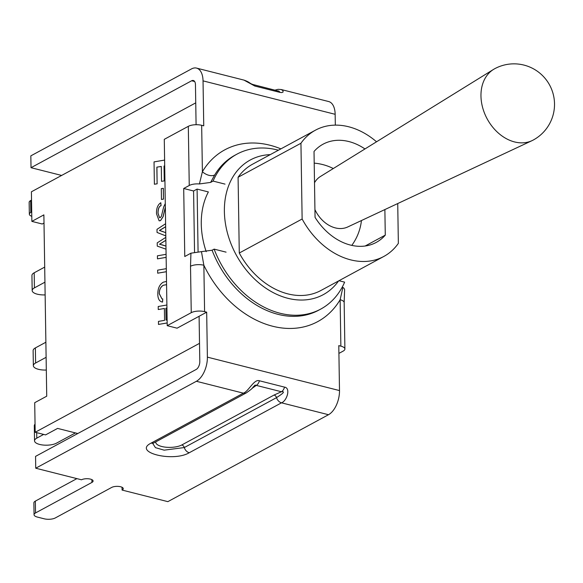 <?xml version="1.0" encoding="UTF-8"?>
<svg xmlns="http://www.w3.org/2000/svg" width="583" height="583" viewBox="0 0 583 583"><rect width="100%" height="100%" fill="white"/><g stroke="black" fill="none" stroke-linecap="round" stroke-linejoin="round"><path stroke-width="0.87" d="M533.277 140.015A40.526 30.491 -118.4 0 1 532.09 140.62A40.526 30.491 -118.4 0 1 514.585 141.939A40.526 30.491 -118.4 0 1 482.877 108.431A40.526 30.491 -118.4 0 1 493.553 69.399A40.526 30.491 -118.4 0 1 494.705 68.728A40.526 40.526 0 0 1 549.638 85.089A40.526 40.526 0 0 1 533.277 140.015M532.09 140.62L347.738 226.962A28.72 21.607 -118.4 0 1 335.334 227.902A28.72 21.607 -118.4 0 1 314.937 209.632M314.514 182.705A28.72 21.607 -118.4 0 1 320.431 176.496L493.553 69.399M166.935 308.05L165.871 308.232L166.06 320.103L167.124 319.914M166.935 308.079L165.871 308.232M165.936 308.247L166.126 320.089M167.168 322.938L158.496 324.432L158.452 321.401L164.581 320.344L164.399 308.473L158.263 309.537L158.219 306.505L166.891 305.011M167.168 322.967L158.496 324.432M164.399 308.502L158.263 309.537M166.57 284.679L163.233 285.262C160.544 286.945 159.217 289.751 159.239 293.679L161.928 298.831L162.759 298.941L162.57 302.081L161.834 301.95M162.693 298.926L162.504 302.067C159.465 301.564 157.898 298.955 157.804 294.233C157.782 288.425 159.589 284.417 163.225 282.208L166.519 281.421M162.57 302.081L161.87 301.958M166.519 284.672L163.298 285.276C160.609 286.96 159.276 289.766 159.305 293.694L161.965 298.839M166.366 271.693L157.694 273.187L157.643 270.155L166.315 268.661M166.366 271.714L157.694 273.187M166.14 257.351L157.468 258.845L157.417 255.813L166.089 254.326M166.14 257.38L157.468 258.845M165.659 226.707L159.421 230.445L165.754 232.69L162.577 231.473M165.659 226.765L163.575 228.004M163.641 228.019L161.097 229.505M161.163 229.52L160.296 229.957M160.361 229.972L159.421 230.445M159.487 230.46L162.642 231.487M165.871 240.262L159.509 244.226L165.966 246.084M165.871 240.32L159.574 244.248M161.797 244.722L165.966 246.077M166.009 249.167L157.272 246.121L157.221 242.856L165.827 237.361M165.805 235.882L157.053 232.457L157.002 229.33L165.608 223.734M165.346 207.038L163.08 216.606L160.478 220.607L159.137 220.826L156.543 213.888C156.266 208.503 157.687 204.779 160.806 202.731L161.076 205.646L160.558 205.843C158.889 206.695 158.029 209.151 157.978 213.21L159.567 217.721L160.303 217.597L161.404 216.242L163.641 207.074L165.295 203.496M161.076 205.646L160.558 205.843M160.617 205.865C158.955 206.71 158.095 209.166 158.037 213.225L159.596 217.729M165.353 207.22L163.145 216.621L160.544 220.622L159.174 220.833M160.806 202.731L161.01 205.631M163.313 188.294L163.48 199.087L161.462 199.459L161.294 188.644L163.378 188.309L163.48 199.087M163.546 199.102L161.462 199.459M164.705 165.915L164.027 166.017L164.26 180.876L161.527 181.357L161.294 166.454L156.856 167.139L157.111 183.783L154.386 184.243L154.036 161.899L164.61 160.085M164.705 165.936L164.027 166.017M164.093 166.031L164.26 180.876M164.326 180.89L161.527 181.357M161.294 166.483L156.856 167.139M156.922 167.153L157.111 183.783M157.177 183.798L154.386 184.243M77.801 433.519L57.593 428.403L45.576 434.903L35.177 432.273L34.71 402.693L46.727 396.192L43.878 214.872L31.861 221.38L42.267 224.01L44.009 223.063M31.861 221.38L31.402 191.8L195.742 102.863L196.085 124.711L195.458 84.673A6.384 3.454 -75.8 0 0 193.323 80.49A6.384 3.454 -75.8 0 0 191.669 80.76L31.023 167.693L61.63 175.439M35.177 432.273L199.517 343.343L199.094 316.278L177.094 328.178L167.212 325.678L164.282 139.33L188.316 126.329L189.249 185.489A9.576 3.593 -0.9 0 1 199.422 183.951L210.616 182.413L214.69 174.987A88.077 66.265 -118.4 0 1 234.898 155.26L236.931 154.16A88.077 66.265 -118.4 0 1 278.426 150.21M198.074 251.557L197.098 189.089L193.585 190.991L194.54 251.973M75.433 432.921L56.544 443.138A12.126 4.547 -0.9 0 1 43.011 445.026A12.126 4.547 -0.9 0 1 34.535 440.828A12.126 4.547 -0.9 0 1 36.78 438.139L36.693 432.659M43.652 434.415L36.78 438.139M35.366 347.92A12.126 4.547 179.1 0 0 33.122 350.616L33.355 365.701A12.126 4.547 -0.9 0 1 35.599 363.005L35.366 347.92L45.882 342.228M46.319 370.03A12.126 4.547 -0.9 0 1 33.355 365.701M45.139 294.903A12.126 4.547 -0.9 0 1 32.174 290.567A12.126 4.547 -0.9 0 1 34.419 287.878L34.186 272.793A12.126 4.547 179.1 0 0 31.941 275.482L32.174 290.567M44.935 282.187L34.419 287.878M35.046 424.132A12.126 4.547 179.1 0 0 34.302 425.743L34.535 440.828M44.702 267.101L34.186 272.793M46.115 357.313L35.599 363.005M384.875 209.574L385.276 235.131A55.844 42.02 -118.4 0 1 376.224 242.419A55.844 42.02 -118.4 0 1 315.053 217.357L314.018 151.485A55.844 42.02 -118.4 0 1 323.069 144.19A55.844 42.02 -118.4 0 1 364.958 148.949M365.169 246.004L385.276 235.131M397.73 203.547L398.357 243.366A71.796 54.022 -118.4 0 1 383.818 256.454A71.796 54.022 -118.4 0 1 302.132 219.011L300.945 143.25A71.796 54.022 -118.4 0 1 315.476 130.162A71.796 54.022 -118.4 0 1 376.538 141.786M383.818 256.454L320.963 290.465A71.796 54.022 -118.4 0 1 239.278 253.022L302.132 219.011M239.278 253.022L238.09 177.261L300.945 143.25M238.09 177.261A71.796 54.022 -118.4 0 1 252.621 164.173L315.476 130.162M338.599 280.919A76.584 57.622 -118.4 0 1 323.244 294.677A76.584 57.622 -118.4 0 1 287.907 298.307A76.584 57.622 -118.4 0 1 227.552 233.411A76.584 57.622 -118.4 0 1 250.347 159.961A76.584 57.622 -118.4 0 1 270.257 154.626M206.2 251.674A76.584 57.622 -118.4 0 1 208.371 191.938L197.098 189.089M31.023 167.693L30.833 155.858L191.479 68.925A19.465 10.545 104.2 0 1 196.537 68.102L243.956 80.104L254.8 86.029A6.384 3.454 -75.8 0 0 253.241 84.593L278.55 91.094M254.8 86.029L279.913 92.384A6.384 3.454 -75.8 0 0 278.353 90.948M279.913 92.384L281.8 92.573L283.068 92.056L282.974 90.642L281.232 89.534L278.113 89.323L275.052 90.11M278.382 90.955L278.805 91.035M196.537 68.102A19.465 10.545 104.2 0 1 203.037 80.869L335.152 114.304A19.465 10.545 -75.8 0 0 328.652 101.537L281.232 89.534M284.548 387.134L259.435 380.779A6.384 3.454 104.2 0 1 256.301 385.385L281.414 391.74L274.061 395.048A3.192 2.398 61.6 0 1 276.539 397.635L184.286 447.555A6.384 4.802 61.6 0 0 189.256 452.743L281.502 402.824C286.741 401.075 291.041 388.052 284.548 387.134A6.384 3.454 104.2 0 1 281.414 391.74C287.135 391.091 278.871 396.017 276.539 397.635A6.384 4.802 61.6 0 0 281.502 402.824L328.499 414.717A19.465 10.545 -75.8 0 0 339.495 390.574L207.38 357.139A19.465 10.545 104.2 0 1 196.384 381.282L35.738 468.215L81.511 479.794A6.384 2.39 -0.9 0 1 88.638 478.803A6.384 2.39 -0.9 0 1 93.098 481.011A6.384 2.39 -0.9 0 1 91.917 482.433L35.534 512.938L35.344 501.11A7.98 2.988 179.1 0 0 33.872 502.881L34.054 514.709A7.98 2.988 -0.9 0 1 35.534 512.938M259.435 380.779C254.137 378.717 248.569 391.412 243.388 393.175A6.384 4.802 61.6 0 0 246.332 392.876A6.384 4.802 61.6 0 0 246.339 392.869C254.807 386.908 251.725 388.14 253.707 386.558M253.736 386.522L255.048 385.086L256.301 385.385L252.06 388.358M274.054 395.048L181.809 444.96A3.192 2.398 -118.4 0 1 184.286 447.555L164.144 450.156L155.457 447.657L152.848 443.619M339.495 390.574L338.789 345.617L340.866 346.142A9.576 3.593 -0.9 0 1 344.896 348.991A9.576 3.593 -0.9 0 1 343.125 351.119L338.912 353.4M344.896 348.991L344.167 302.577A9.576 3.593 179.1 0 0 344.167 302.562A9.576 3.593 179.1 0 0 340.137 299.728L340.866 346.142M344.619 289.605L343.919 288.14L342.884 287.434L340.137 299.728A97.645 73.473 61.6 0 1 203.861 265.236A9.576 3.593 179.1 0 0 190.517 266.263L191.246 312.677A9.576 3.593 -0.9 0 1 204.589 311.65L203.861 265.236L201.456 251.637L190.94 253.182L184.767 256.52L183.703 188.484L193.585 190.991M207.38 357.139L206.674 312.175L204.589 311.65M338.978 280.722L344.633 282.15A88.077 66.265 -118.4 0 1 320.759 309.077L318.726 310.178A88.077 66.265 -118.4 0 1 212.095 250.224L201.456 251.637M212.095 250.224L214.129 249.123L226.08 252.148M342.884 287.434L342.257 287.062M320.759 309.077A88.077 66.265 -118.4 0 1 214.129 249.123M280.889 148.876A97.645 73.473 61.6 0 0 202.396 171.715A9.576 5.75 -149.3 0 0 214.69 174.987M335.152 114.304L335.327 125.126M199.422 183.951L202.396 171.715L201.667 125.301L203.744 125.826L203.037 80.869M201.667 125.301A9.576 3.593 179.1 0 0 188.316 126.329M210.616 182.413L213.057 181.087A88.077 66.265 -118.4 0 1 236.931 154.16M225.016 184.111L213.057 181.087M328.499 414.717L167.853 501.65L122.08 490.063L122.036 487.271M183.703 188.484L189.249 185.489M191.246 312.677L167.212 325.678M206.674 312.175L199.094 316.278L199.801 361.533A6.384 3.454 -75.8 0 1 196.201 369.447L35.556 456.38L35.738 468.215M31.715 211.928L30.812 212.416L30.622 200.588A7.98 2.988 179.1 0 0 29.15 202.359L29.339 214.187A7.98 2.988 -0.9 0 1 30.812 212.416M31.781 216.293A7.98 2.988 -0.9 0 1 29.339 214.187M76.89 478.628L35.344 501.11M31.526 200.1L30.622 200.588M122.08 490.063A6.384 2.39 -0.9 0 0 123.261 488.649A6.384 2.39 -0.9 0 0 118.801 486.441A6.384 2.39 -0.9 0 0 111.681 487.432L55.298 517.944A7.98 2.988 -0.9 0 1 44.177 518.797L37.414 517.085A7.98 2.988 -0.9 0 1 34.054 514.709M196.384 381.282L243.388 393.175L151.135 443.095A6.384 4.802 61.6 0 0 154.08 442.788A6.384 4.802 61.6 0 0 154.094 442.781L246.332 392.876M151.135 443.095C132.509 452.277 172.976 462.465 189.256 452.743M181.809 444.96A14.356 5.385 -0.9 0 1 165.339 447.146A14.356 5.385 -0.9 0 1 155.77 441.878M190.94 253.182L190.517 266.263M191.669 80.76L194.656 81.518M91.874 479.634L91.917 482.433M351.789 245.385A51.858 51.858 0 0 0 361.438 220.549M333.294 168.538A51.858 51.858 0 0 0 314.208 163.138M243.949 80.097C250.369 82.341 249.247 83.413 253.241 84.593M152.935 443.335L154.094 442.781M344.159 302.562L344.611 289.707"/></g></svg>
